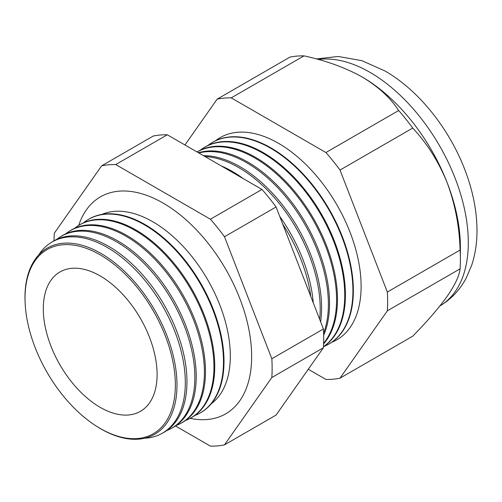 <?xml version="1.0" encoding="UTF-8"?>
<svg xmlns="http://www.w3.org/2000/svg" width="502" height="502" viewBox="0 0 502 502"><rect width="100%" height="100%" fill="white"/><g stroke="black" fill="none" stroke-linecap="round" stroke-linejoin="round"><path stroke-width="0.75" d="M211.21 403.821A109.605 63.277 -120 0 0 223.371 314.967A109.605 63.277 -120 0 0 152.815 221.771A109.605 63.277 -120 0 0 101.862 214.417M190.12 418.361A125.274 72.326 -120 0 0 231.78 409.576A125.274 72.326 -120 0 0 243.075 307.613A125.274 72.326 -120 0 0 163.075 203.059A125.274 72.326 -120 0 0 107.158 193.728A125.274 72.326 -120 0 0 78.72 225.417M25.144 303.114L25.1 302.235A107.478 62.053 60 0 1 100.984 253.435A107.478 62.053 60 0 1 176.986 385.072A107.478 62.053 60 0 1 100.984 428.946A107.478 62.053 60 0 1 96.779 426.386L96.033 425.909A106.305 61.376 -120 0 0 100.193 428.444A106.305 61.376 -120 0 0 175.361 385.047A106.305 61.376 -120 0 0 100.193 254.853A106.305 61.376 -120 0 0 25.144 303.114A106.305 61.376 -120 0 0 96.033 425.909M144.488 438.265A110.371 63.723 -120 0 0 161.412 433.728A110.371 63.723 -120 0 0 179.641 345.64A110.371 63.723 -120 0 0 107.259 247.448A110.371 63.723 -120 0 0 51.066 242.591A110.371 63.723 -120 0 0 38.667 254.972M51.066 242.591L52.647 241.606A110.434 63.76 60 0 1 108.878 246.469A110.434 63.76 60 0 1 181.291 344.711A110.434 63.76 60 0 1 163.056 432.843L161.412 433.728M166.84 430.521A110.716 63.923 -120 0 0 170.887 428.658A110.716 63.923 -120 0 0 189.166 340.293A110.716 63.923 -120 0 0 116.564 241.795A110.716 63.923 -120 0 0 60.19 236.919A110.716 63.923 -120 0 0 56.55 239.498M60.19 236.919L61.501 236.109A110.766 63.949 60 0 1 117.901 240.985A110.766 63.949 60 0 1 190.534 339.528A110.766 63.949 60 0 1 172.249 427.924L170.887 428.658M176.158 425.508A111.061 64.124 -120 0 0 180.356 423.588A111.061 64.124 -120 0 0 198.692 334.947A111.061 64.124 -120 0 0 125.864 236.147A111.061 64.124 -120 0 0 69.32 231.253A111.061 64.124 -120 0 0 65.555 233.926M69.32 231.253L70.355 230.606A111.099 64.143 60 0 1 126.924 235.501A111.099 64.143 60 0 1 199.783 334.338A111.099 64.143 60 0 1 181.435 423.004L180.356 423.588M185.483 420.494A111.406 64.319 -120 0 0 189.831 418.511A111.406 64.319 -120 0 0 208.223 329.601A111.406 64.319 -120 0 0 135.17 230.493A111.406 64.319 -120 0 0 78.444 225.586A111.406 64.319 -120 0 0 74.553 228.36M78.444 225.586L79.216 225.109A111.431 64.338 60 0 1 135.954 230.016A111.431 64.338 60 0 1 209.027 329.155A111.431 64.338 60 0 1 190.628 418.084L189.831 418.511M194.801 415.48A111.751 64.52 -120 0 0 199.3 413.441A111.751 64.52 -120 0 0 217.749 324.261A111.751 64.52 -120 0 0 144.469 224.84A111.751 64.52 -120 0 0 87.568 219.92A111.751 64.52 -120 0 0 83.552 222.8M87.568 219.92L88.07 219.612A111.77 64.532 60 0 1 144.978 224.532A111.77 64.532 60 0 1 218.27 323.966A111.77 64.532 60 0 1 199.815 413.165L199.3 413.441M310.838 296.575A114.945 66.364 -120 0 0 282.745 224.174M221.244 165.924A115.002 66.396 60 0 1 232.344 171.452A115.002 66.396 60 0 1 243.439 178.737M279.733 216.406A115.002 66.396 60 0 1 313.267 302.838M319.655 319.297A115.24 66.534 -120 0 0 238.714 167.58A115.24 66.534 -120 0 0 205.004 156.549M203.435 155.639A115.291 66.565 60 0 1 240.075 166.752A115.291 66.565 60 0 1 320.634 321.832M323.614 333.246A115.535 66.703 -120 0 0 246.689 162.736A115.535 66.703 -120 0 0 198.836 152.984M198.39 152.727A115.579 66.728 60 0 1 247.812 162.052A115.579 66.728 60 0 1 323.671 335.323M323.627 343.299A115.83 66.873 -120 0 0 326.52 248.565A115.83 66.873 -120 0 0 254.665 157.892A115.83 66.873 -120 0 0 197.073 151.968M197.041 151.949A115.862 66.891 60 0 1 255.549 157.352A115.862 66.891 60 0 1 327.831 249.149A115.862 66.891 60 0 1 323.608 343.914M323.47 346.669A116.125 67.048 -120 0 0 337.708 252.782A116.125 67.048 -120 0 0 262.634 153.047A116.125 67.048 -120 0 0 203.511 147.933A116.125 67.048 -120 0 0 200.141 150.28M203.511 147.933L204.145 147.538A116.15 67.061 60 0 1 263.286 152.652A116.15 67.061 60 0 1 338.568 253.046A116.15 67.061 60 0 1 323.47 346.769M323.89 346.48A116.42 67.218 -120 0 0 327.731 344.686A116.42 67.218 -120 0 0 346.951 251.772A116.42 67.218 -120 0 0 270.609 148.203A116.42 67.218 -120 0 0 211.329 143.076A116.42 67.218 -120 0 0 207.853 145.505M327.944 344.573A116.439 67.224 -120 0 0 328.151 344.46A116.439 67.224 -120 0 0 347.378 251.533A116.439 67.224 -120 0 0 271.024 147.952A116.439 67.224 -120 0 0 211.737 142.825A116.439 67.224 -120 0 0 211.537 142.951M331.878 342.188A116.715 67.387 -120 0 0 356.081 250.63A116.715 67.387 -120 0 0 278.585 143.359A116.715 67.387 -120 0 0 215.565 140.736M100.193 275.943A80.471 46.46 -120 0 0 62.643 270.603A80.471 46.46 -120 0 0 46.95 334.075A80.471 46.46 -120 0 0 100.193 407.348A80.471 46.46 -120 0 0 142.945 409.688A80.471 46.46 -120 0 0 152.031 344.485A80.471 46.46 -120 0 0 100.193 275.943M308.284 369.252L325.917 379.437A154.233 89.049 -120 0 0 340.005 378.175L412.751 336.177C427.12 321.544 438.61 308.241 447.219 296.268C455.119 284.785 459.405 275.642 460.083 268.84A154.233 89.049 -120 0 0 460.384 259.622L460.384 247.141A138.947 80.22 -120 0 0 447.219 182.816A138.947 80.22 -120 0 0 362.137 76.969C345.345 67.638 325.961 60.61 303.992 55.879A154.233 89.049 -120 0 0 289.905 57.134L217.159 99.132L184.949 144.965M340.005 378.175L387.337 310.838L460.083 268.84M387.337 310.838A154.233 89.049 -120 0 0 387.337 292.051L340.005 170.059A154.233 89.049 -120 0 0 325.917 152.533L231.246 97.877L303.992 55.879M231.246 97.877A154.233 89.049 -120 0 0 217.159 99.132M325.917 152.533L398.663 110.534C390.487 97.865 378.313 86.677 362.137 76.969M340.005 170.059L412.751 128.06A154.233 89.049 -120 0 0 398.663 110.534M387.337 292.051L460.083 250.052C459.455 226.76 455.17 204.345 447.219 182.816C438.742 161.876 427.246 143.622 412.751 128.06M460.384 259.622A154.233 89.049 -120 0 0 460.083 250.052M175.499 425.966L210.407 446.121A154.233 89.049 -120 0 0 224.494 444.866L271.827 377.523A154.233 89.049 -120 0 0 271.827 358.742L224.494 236.743A154.233 89.049 -120 0 0 210.407 219.223L115.742 164.562A154.233 89.049 -120 0 0 101.655 165.823L54.323 233.16A154.233 89.049 -120 0 0 54.028 240.791M101.655 165.823L153.229 136.048A154.233 89.049 60 0 1 167.317 134.787L261.981 189.442A154.233 89.049 60 0 1 276.069 206.968L323.407 328.967A154.233 89.049 60 0 1 323.407 347.748L276.069 415.085L224.494 444.866M271.827 377.523L323.407 347.748M271.827 358.742L323.407 328.967M224.494 236.743L276.069 206.968M210.407 219.223L261.981 189.442M115.742 164.562L167.317 134.787M439.909 305.956A138.947 80.22 -120 0 0 460.723 194.487A138.947 80.22 -120 0 0 370.056 72.395A138.947 80.22 -120 0 0 318.444 59.506M439.532 306.176C450.972 299.412 459.857 290.062 466.176 278.114L471.736 265.094C475.733 252.826 477.452 239.649 476.9 225.567C476.222 208.675 472.727 191.444 466.396 173.88C451.154 131.16 419.91 90.962 384.877 70.926L361.835 60.654L338.21 56.469L316.36 58.941M327.731 344.686L328.151 344.46M211.329 143.076L211.737 142.825"/></g></svg>
